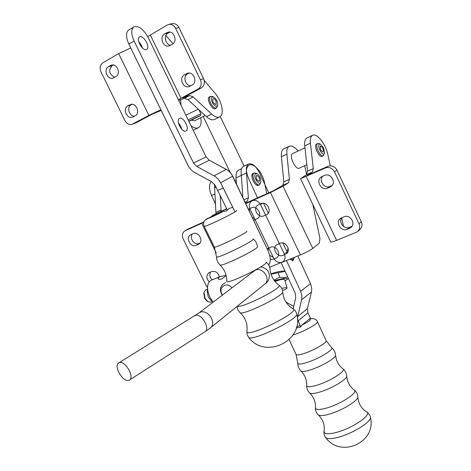<?xml version="1.0" encoding="UTF-8"?>
<svg xmlns="http://www.w3.org/2000/svg" width="471" height="471" viewBox="0 0 471 471"><rect width="100%" height="100%" fill="white"/><g stroke="black" fill="none" stroke-linecap="round" stroke-linejoin="round"><path stroke-width="0.71" d="M312.832 204.461L319.939 238.403L319.297 243.13L312.785 248.411C309.983 250.472 305.85 252.65 300.398 254.935L282.312 262.206C278.755 263.195 275.912 261.905 273.792 258.338L250.048 209.195C248.611 205.527 249.33 202.707 252.197 200.734L255.394 198.809L245.55 203.219M269.689 267.275L282.824 261.835C285.173 259.862 285.685 257.266 284.372 254.04L260.534 204.555C258.373 200.934 255.529 199.686 251.991 200.811L245.738 203.607M236.46 183.984L236.018 177.897C235.794 173.864 236.678 171.256 238.673 170.078C236.678 171.256 235.794 173.864 236.018 177.897C235.794 173.864 236.678 171.256 238.673 170.078L241.564 168.712M287.51 252.527L282.671 243.001M268.293 213.122L263.56 203.295M249.907 208.877L249.165 210.855M252.368 217.631L254.511 218.426M268.776 247.952L267.94 250.56M269.659 255.294L273.345 257.407M253.598 220.234L257.26 218.715C263.112 215.647 257.29 204.885 251.373 207.858L248.411 209.259M270.26 259.374L273.51 259.185L276.648 257.784L273.51 259.185L270.26 259.374L273.51 259.185L276.648 257.784C281.97 254.475 276.094 244.555 270.407 247.263L267.11 248.806M242.883 197.567L241.187 173.393C240.881 169.801 241.594 167.488 243.319 166.451L248.511 164.002C245.615 166.387 245.638 171.197 248.576 178.432L257.537 197.849M187.688 229.2L203.967 221.841M207.517 287.622L206.251 285.785L183.142 238.832C181.718 235.294 182.342 232.621 185.003 230.808L203.802 222.359M221.129 211.126L220.234 195.73M199.957 243.077L199.215 243.395C194.547 245.75 188.883 237.896 192.439 233.987M212.227 279.827C209.748 277.384 209.177 274.793 210.525 272.055M215.971 213.616L214.529 185.833M198.256 244.42L196.207 245.309C190.643 248.052 185.074 237.519 190.655 234.793L193.01 233.734C198.538 230.949 204.184 241.417 198.668 244.214L199.368 243.713M209.112 281.752C206.21 278.355 206.133 275.37 208.894 272.797L211.603 271.608C215.488 270.79 218.102 272.544 219.457 276.866M260.846 181.93L259.586 184.703C256.301 186.787 250.548 174.629 254.057 173.022L256.089 173.228M255.671 173.717L257.178 173.817C259.727 175.765 260.963 178.403 260.893 181.729C259.809 187.429 252.179 175.748 255.671 173.717M259.321 181.306L259.285 181.323C256.624 180.263 255.7 178.297 256.512 175.412C259.15 176.431 260.086 178.397 259.321 181.306M285.826 301.876L293.663 306.438M215.494 204.008L211.561 195.547C208.847 188.995 208.777 184.344 211.349 181.606M214.811 187.788L214.476 184.232M281.128 262.677L295.27 293.298L295.764 297.537L293.092 308.858M297.454 318.867L300.174 325.52L296.606 326.803M286.462 260.534L300.639 291.261L301.764 294.905L301.734 299.179L297.407 318.013M297.566 316.736L307.41 308.67L311.443 292.002L311.767 289.059L310.766 284.237L297.778 255.989M307.41 308.67L307.875 312.785L310.519 318.537M268.705 192.845L259.651 173.169C255.947 166.033 252.232 162.978 248.511 164.002M300.174 325.52L300.851 326.962M289.742 259.221L293.027 260.699L294.251 257.407M288.246 248.676L286.827 251.632M253.039 180.67C254.876 184.196 256.713 185.727 258.544 185.25L258.561 185.238C255.223 187.352 249.406 174.976 253.015 173.434C251.555 174.629 251.567 177.043 253.039 180.67M253.51 173.275L253.015 173.434C249.406 174.976 255.223 187.352 258.561 185.238L258.867 185.026M366.544 411.801L366.597 411.831C367.044 411.483 370.718 415.84 370.371 417.006L370.371 417.006C372.131 421.209 353.768 433.055 338.99 437.064C331.702 439.054 327.233 439.184 325.585 437.459L325.561 437.429M309.865 318.643L301.746 325.202L300.851 326.986L296.288 327.946M293.981 257.513L293.904 257.973C293.439 259.486 292.497 259.721 291.084 258.679M293.857 258.155L292.526 260.822M287.722 248.959L288.276 248.9M282.476 290.525C285.479 289.447 287.004 288.617 287.057 288.028C286.745 287.534 284.967 287.64 281.729 288.34M188.824 121.265C190.567 120.099 201.011 115.095 200.358 115.736L188.9 121.412M188.194 119.964C191.85 117.909 201.199 113.499 200.964 113.941L200.363 115.719M287.263 279.344L288.299 278.202M284.802 271.137L284.619 271.096C281.593 270.872 277.019 271.796 270.896 273.869M271.002 274.216L285.12 271.32M287.687 276.883L284.001 277.725L279.644 277.201L278.379 272.791M279.644 277.201L273.987 280.174M284.973 280.81L287.069 279.538C287.822 277.69 283.601 278.09 274.416 280.745M274.752 281.181C279.044 279.798 282.17 279.191 284.143 279.356M132.516 124.132L136.237 122.701L152.227 114.159L161.2 110.426M130.75 47.995L118.633 53.553L102.802 62.855C100.023 64.969 99.405 67.965 100.941 71.845L124.921 120.564C126.717 123.696 129.089 124.945 132.045 124.309L148.889 115.389L160.852 109.725M140.458 45.54L141.53 45.552M190.973 125.692C193.993 128.053 196.531 128.683 198.574 127.594C200.923 125.998 201.641 122.701 200.728 117.703M131.974 104.309L131.179 104.745C126.434 107.011 129.178 116.437 134.488 116.172M113.24 64.998L112.021 65.704C108.212 70.509 109.131 74.353 114.783 77.238M129.737 104.827L127.747 105.922C122.342 108.536 126.728 119.251 132.357 117.226L135.13 115.825C140.529 113.287 136.29 102.543 130.626 104.462L131.115 104.356M110.438 65.522L108.471 66.67C103.302 69.319 107.229 79.799 112.763 78.192L115.884 76.608C121.047 74.041 117.261 63.538 111.698 65.039L110.438 65.522L112.569 64.945M193.222 130.326L198.197 127.788M171.709 23.756L172.362 23.609C175.194 23.344 177.396 24.663 178.974 27.565L203.596 78.716C205.12 82.749 204.337 85.828 201.252 87.959L182.736 97.992L189.678 95.542L193.122 96.867L211.609 114.07C214.888 117.008 217.626 117.903 219.822 116.761C224.573 114.4 221.812 100.847 215.112 93.282L204.202 80.453M147.717 36.597L167.176 25.028L169.001 24.368C171.844 24.103 174.058 25.434 175.648 28.354L200.428 79.793C201.965 83.85 201.182 86.947 198.085 89.084L178.356 99.693M178.703 100.411L184.497 98.309L187.953 99.616L206.463 116.714C209.748 119.634 212.498 120.517 214.711 119.369L219.457 116.949M190.949 85.716C185.286 86.075 182.548 76.231 187.652 73.782L188.959 73.064M170.732 45.181C165.374 44.904 163.254 35.555 168.023 33.117L169.778 32.099M215.895 108.324L215.606 108.548C212.339 110.885 205.851 98.627 209.424 96.849L209.925 96.655M173.022 43.785L165.927 35.443M184.414 74.824L187.67 73.205C193.722 71.333 197.82 82.401 192.086 85.098L188.965 86.646C182.942 88.666 178.674 77.609 184.414 74.824L187.652 73.782M164.656 33.93L168.341 32.122C174.252 30.756 177.808 41.525 172.357 44.245L168.812 45.999C162.913 47.5 159.192 36.744 164.656 33.93L168.023 33.117M212.286 102.519C210.755 98.415 211.208 96.59 213.646 97.044C216.301 98.881 217.673 101.483 217.767 104.85C216.678 107.417 214.847 106.64 212.286 102.519M217.726 105.074L216.595 107.959C214.688 108.554 212.709 106.999 210.667 103.284C209.195 99.864 209.13 97.562 210.478 96.367L212.568 96.514M216.03 101.059L216.124 104.556C213.387 103.626 212.356 101.677 213.033 98.698C214.005 98.392 215.006 99.181 216.03 101.059M205.097 115.448L194.747 120.776L191.791 120.158M357.801 231.408L359.656 229.813C362.04 227.681 362.588 225.003 361.292 221.77L336.959 170.143C334.728 166.375 331.702 165.109 327.863 166.351L306.939 175.583L312.45 172.021L313.309 168.559L310.413 143.202C310 139.063 310.683 136.443 312.467 135.354C316.647 132.604 325.726 144.014 327.787 154.394L330.283 165.816M300.551 178.662L330.648 241.894C331.042 242.3 333.026 241.794 336.594 240.387L357.342 231.803C359.738 229.665 360.286 226.969 358.984 223.719L334.487 171.797C332.249 168.006 329.2 166.734 325.349 167.982L300.551 178.662L306.674 174.611L307.557 171.15L304.749 145.839C304.354 141.712 305.055 139.092 306.851 137.997L307.157 137.85M322.747 176.213C318.455 180.646 324.59 189.159 330.094 186.416L332.049 185.562M341.699 217.749C338.19 222.277 344.254 229.783 349.458 227.346L351.972 226.321M327.604 188.153L330.695 186.751C336.948 183.301 330.889 172.239 324.495 175.442L321.575 176.766C315.193 180.099 321.145 191.314 327.604 188.153L330.094 186.416M347.092 229.312L350.724 227.646C356.282 223.902 350.141 213.887 344.054 216.772L340.58 218.356C334.887 222 340.933 232.168 347.092 229.312L349.458 227.346M316.995 143.802L316.541 143.938C313.244 145.333 319.214 158.232 322.235 156.242L322.511 156.048M341.652 217.82L343.547 226.486M255.394 198.809L273.198 190.832L282.865 185.291L283.83 181.835L281.381 156.743C281.046 152.639 281.805 150.025 283.677 148.901L283.995 148.748M252.574 200.552L270.448 192.551L283.03 186.192L288.47 182.777L289.418 179.321L286.886 154.176C286.533 150.066 287.281 147.452 289.135 146.334C291.631 145.262 294.616 146.828 298.078 151.032M304.719 165.692L306.597 174.664M266.203 214.858L263.978 215.83C257.949 218.791 252.185 207.882 258.19 204.861L260.816 203.672C266.792 200.67 272.644 211.479 266.739 214.588L267.61 213.928M285.255 254.417L283.012 255.329C277.219 258.014 271.384 247.976 276.848 244.696L279.915 243.324C285.656 240.593 291.573 250.537 286.209 253.893L287.304 252.827M324.501 153.104L323.341 155.665C320.357 157.638 314.44 144.856 317.701 143.478L319.25 143.614M323.559 147.918L324.543 152.945C322.806 158.639 315.24 142.283 320.515 144.226L323.559 147.918M320.468 149.766L320.245 145.969C322.77 147.176 323.724 149.23 323.088 152.127L320.468 149.766M292.762 153.505L292.573 153.593C288.535 155.424 295.629 170.561 299.373 168.123L306.845 164.726M251.991 200.811C255.529 199.686 258.373 200.934 260.534 204.555L284.372 254.04C285.685 257.266 285.173 259.862 282.824 261.835L281.729 262.441L282.824 261.835C285.173 259.862 285.685 257.266 284.372 254.04L260.534 204.555C258.373 200.934 255.529 199.686 251.991 200.811L254.817 199.068M287.269 252.627L287.004 252.003L287.269 252.627M249.177 208.836L251.373 207.858C257.29 204.885 263.112 215.647 257.26 218.715C263.112 215.647 257.29 204.885 251.373 207.858L249.177 208.836M276.648 257.784C281.97 254.475 276.094 244.555 270.407 247.263L267.387 248.606L270.407 247.263C276.094 244.555 281.97 254.475 276.648 257.784M241.223 175.471L241.187 173.393L241.223 175.471L241.187 173.393L241.223 175.471L236.018 177.897L246.463 173.028C246.209 168.977 247.069 166.369 249.035 165.203C253.657 162.271 262.9 173.022 264.625 183.131L266.68 193.752L264.625 183.131C262.9 173.022 253.657 162.271 249.035 165.203C247.069 166.369 246.209 168.977 246.463 173.028L236.018 177.897M245.22 202.518L247.304 201.247L248.394 197.802L246.463 173.028L248.394 197.802L243.937 199.804L248.394 197.802L247.304 201.247L245.091 202.242L247.304 201.247L245.22 202.518M203.819 293.286L204.65 298.255L206.775 300.934L207.758 301.652L210.614 302.235L212.521 301.481M205.68 289.848L203.967 292.467L205.091 298.29L207.758 301.652M209.289 160.264L226.881 169.713L229.524 171.756L231.703 174.388L268.017 250.719C270.737 257.119 270.966 261.876 268.705 264.996C270.966 261.876 270.737 257.119 268.017 250.719L232.715 176.183L220.658 182.777L218.35 179.263L215.265 176.519L196.76 166.451L209.289 160.264L227.44 170.072L230.46 172.745L232.715 176.183L220.658 182.777L218.35 179.263L215.265 176.519L196.76 166.451L209.289 160.264L206.11 156.89L209.289 160.264M148.247 37.645L206.11 156.89L148.247 37.645C143.308 28.89 138.462 25.346 133.723 26.994C138.462 25.346 143.308 28.89 148.247 37.645M211.879 181.894L193.457 171.833L190.873 169.631L188.789 166.864L128.871 44.139C125.875 37.362 125.757 32.693 128.512 30.12C125.757 32.693 125.875 37.362 128.871 44.139L134.123 41.042C131.121 34.242 130.985 29.561 133.723 26.994L128.512 30.12L133.723 26.994C130.985 29.561 131.121 34.242 134.123 41.042L193.51 162.995L196.76 166.451L193.51 162.995L134.123 41.042L128.871 44.139L188.441 166.251L190.873 169.631L193.457 171.833L211.879 181.894L215.141 185.362L217.667 190.561L223.189 188L220.658 182.777L235.005 211.838L223.189 188L217.667 190.561L227.275 209.913L215.141 185.362L211.879 181.894M185.833 131.009L186.045 130.903C190.096 128.889 183.172 115.895 179.433 118.509C175.53 120.441 181.989 133.04 185.833 131.009L186.045 130.903C190.096 128.889 183.172 115.895 179.433 118.509C175.53 120.441 181.989 133.04 185.833 131.009M180.717 126.11L181.794 129.372L180.717 126.11L178.403 122.784L180.717 126.11M146.263 49.602L146.805 49.355C150.738 47.112 143.007 34.153 139.416 37.009C135.795 39.046 142.324 51.027 146.263 49.602L146.805 49.355C150.738 47.112 143.007 34.153 139.416 37.009C135.795 39.046 142.324 51.027 146.263 49.602M141.435 45.351L142.372 47.918L141.435 45.351L138.668 41.501L141.435 45.351M296.765 313.715L296.765 313.715C299.833 318.584 250.825 342.488 248.523 337.242L248.523 337.242C265.155 359.974 304.443 340.816 296.765 313.715L295.435 310.895L293.139 308.882C300.451 312.067 245.314 338.961 246.916 331.431L246.945 331.231M232.415 207.37L229.1 208.547L226.38 211.037L223.225 211.473L206.751 218.868L204.879 220.263M204.997 220.128L210.349 217.166M210.661 217.113L212.774 215.241L226.792 208.936M207.634 289.636L207.134 291.16L208.259 297.024L210.955 300.416L212.18 301.04M226.08 275.205L219.298 276.936L217.973 278.667L219.28 279.409L221.346 279.173L226.227 275.794M211.049 280.31L210.737 280.433C206.769 283.401 206.516 289.059 209.966 297.419L213.11 302.182M128.548 380.409L129.313 380.121C135.312 377.324 124.391 359.232 118.88 362.841C113.223 365.372 122.513 382.24 128.548 380.409M222.589 294.97C217.084 288.093 226.663 280.704 231.903 287.881M222.271 295.211C219.521 290.766 219.81 287.092 223.13 284.184L225.544 282.394M260.534 204.555L262.577 203.254M284.372 254.04L287.004 252.003M273.51 259.185L274.028 258.785M254.54 219.933L255.07 219.586M185.291 230.66L188.359 228.829M201.7 223.319L216.207 252.962M221.14 210.078L216.001 212.392M216.042 187.217L214.529 187.923M196.207 245.309L199.215 243.395M211.561 195.547L214.894 194.011M311.443 292.002L301.611 299.762M298.049 320.928L307.875 312.785M310.513 283.66L300.639 291.261M357.813 396.77C358.631 400.356 342.57 410.306 329.883 413.962C323.736 415.746 319.88 416.04 318.314 414.845C316.282 412.92 315.334 410.577 315.464 407.821C315.735 410.023 319.662 410.035 327.245 407.857C341.387 403.747 358.555 392.325 354.257 390.059C356.465 391.748 357.648 393.986 357.813 396.77C358.354 403.523 361.281 408.54 366.597 411.831C372.484 414.38 353.415 427.762 337.248 432.178C328.446 434.527 324.048 434.233 324.042 431.277C323.489 431.395 324.466 436.97 325.585 437.459M300.998 371.03C304.973 375.146 306.862 379.973 306.662 385.525C306.962 387.309 310.566 387.15 317.478 385.043C330.448 381.057 346.497 370.789 342.947 368.881C338.59 365.419 336.135 360.845 335.587 355.152C336.418 357.63 322.064 366.155 310.937 369.717C305.449 371.478 302.135 371.919 300.998 371.03C298.844 368.834 297.784 366.202 297.813 363.141L297.813 363.041M331.584 347.604L331.608 347.616C334.51 349.188 319.568 358.39 307.704 362.234C301.422 364.266 298.125 364.566 297.813 363.141L296.024 354.422M309.735 318.667L310.295 318.567C314.092 318.331 316.459 319.362 317.389 321.658C318.72 323.147 305.773 330.636 295.823 334.074L292.997 335.005M309.088 319.002C312.267 319.026 309.818 321.092 301.746 325.202M354.257 390.059C349.712 386.597 347.192 381.91 346.715 375.993C347.551 379.002 332.338 388.239 320.427 391.86C314.599 393.644 311.019 394.009 309.677 392.973C313.863 397.183 315.788 402.134 315.464 407.821M317.389 321.658L326.132 340.615C327.563 342.323 314.705 349.953 304.713 353.262C299.609 354.957 296.712 355.352 296.041 354.451L289.17 339.656M185.862 115.159L198.326 109.201M275.005 281.411L280.828 279.586M132.846 123.973L136.237 122.701M148.889 115.389L118.633 53.553M108.471 66.67L112.021 65.704M127.747 105.922L131.179 104.745M198.085 89.084L201.252 87.959M184.497 98.309L189.678 95.542M200.428 79.793L203.596 78.716M180.982 98.227L150.296 34.942M187.953 99.616L193.122 96.867M175.648 28.354L178.974 27.565M206.463 116.714L211.609 114.07M166.781 32.693L169.407 32.063M186.557 73.647L188.27 73.099M306.674 174.611L312.45 172.021M325.349 167.982L327.863 166.351M334.487 171.797L336.959 170.143M306.25 176.525L336.594 240.387M358.984 223.719L361.292 221.77M307.557 171.15L313.309 168.559M304.749 145.839L310.413 143.202M349.517 228.329L351.872 226.363M330.012 187.105L331.772 185.874M288.47 182.777L282.865 185.291M283.03 186.192L312.785 248.411M270.448 192.551L300.398 254.935M289.418 179.321L283.83 181.835M286.886 154.176L281.381 156.743M226.31 169.389L214.111 175.824L226.31 169.389M193.51 162.995L206.11 156.89L193.51 162.995M216.513 256.766C215.912 259.745 256.13 240.128 253.133 238.903C255.629 240.911 257.06 243.501 257.425 246.686C259.062 248.712 220.846 267.345 220.004 264.938C217.72 262.688 216.554 259.968 216.513 256.766L214.276 246.957M236.772 210.413C236.742 210.902 233.828 212.674 228.041 215.724C217.932 221.04 204.09 227.169 204.173 226.31C203.236 224.096 203.484 222.065 204.92 220.216M223.225 211.473C214.393 215.936 208.9 218.403 206.751 218.868M212.939 215.165L226.663 208.677M237.396 306.15C241.488 308.711 283.942 287.257 278.997 285.155C273.692 281.246 270.713 275.953 270.054 269.271C269.765 266.309 268.441 263.913 266.091 262.094C270.066 263.913 226.068 285.373 226.775 281.269C226.839 274.905 224.579 269.459 220.004 264.938M278.997 285.155C281.199 286.792 282.406 288.982 282.629 291.726C284.502 295.547 242.094 316.229 239.933 312.55L237.837 309.824L236.972 306.491M246.804 231.114C248.641 232.28 214.323 249.018 214.281 246.975L204.173 226.31M198.285 313.468L254.381 270.778C261.711 265.202 272.044 279.368 264.355 284.455L210.325 327.94M194.653 315.882L194.912 315.723C200.776 311.908 211.026 328.852 204.714 331.92L171.35 353.25M118.88 362.841L198.762 313.103C206.581 307.163 218.067 322.929 209.848 328.322L204.962 331.761M188.07 228.971L185.003 230.808M199.003 244.002L198.668 244.214M254.093 173.004L252.715 173.646M259.45 184.762L258.073 185.391M257.178 173.817L255.947 173.151M236.159 179.834L234.788 180.47M335.587 355.152C335.299 352.096 333.974 349.582 331.608 347.616L326.138 340.639M306.662 385.525C306.58 388.428 307.587 390.912 309.677 392.973M342.947 368.881C345.231 370.706 346.491 373.079 346.715 375.993M324.042 431.277C325.008 425.125 323.094 419.649 318.314 414.845M325.602 437.482C340.58 458.795 376.894 442.31 370.389 417.088M284.425 271.066L284.914 270.872M287.051 288.011L284.637 279.644M180.699 99.687L180.952 105.033M200.964 113.941L198.956 109.778M244.108 166.08L220.228 116.484M230.254 172.51L203.154 116.449M284.619 271.096L285.061 271.19M113.217 78.062L112.763 78.192M132.793 117.067L132.357 117.226M172.362 23.609L169.001 24.368M169.377 45.852L168.812 45.999M189.513 86.458L188.965 86.646M213.646 97.044L212.386 96.425M215.1 108.73L216.448 108.036M209.136 97.073L210.478 96.367M312.467 135.354L306.851 137.997M351.148 227.293L350.724 227.646M331.207 186.386L330.695 186.751M286.568 253.616L286.209 253.893M283.677 148.901L289.135 146.334M267.157 214.311L266.739 214.588M317.701 143.478L316.271 144.138M323.218 155.724L321.781 156.378M320.515 144.226L319.091 143.537M304.973 147.829L292.609 153.575M203.755 293.616L203.967 292.467M207.576 289.082L205.527 289.906M239.933 312.55C245.509 317.801 247.834 324.095 246.916 331.431L247.104 334.469L248.523 337.242M212.774 215.241L226.657 208.665M293.139 308.882C286.821 305.078 283.318 299.362 282.629 291.726M219.298 276.936L210.737 280.433M129.549 379.973L171.108 353.403M264.808 284.09C271.002 280.663 271.991 268.623 260.622 266.969"/></g></svg>
